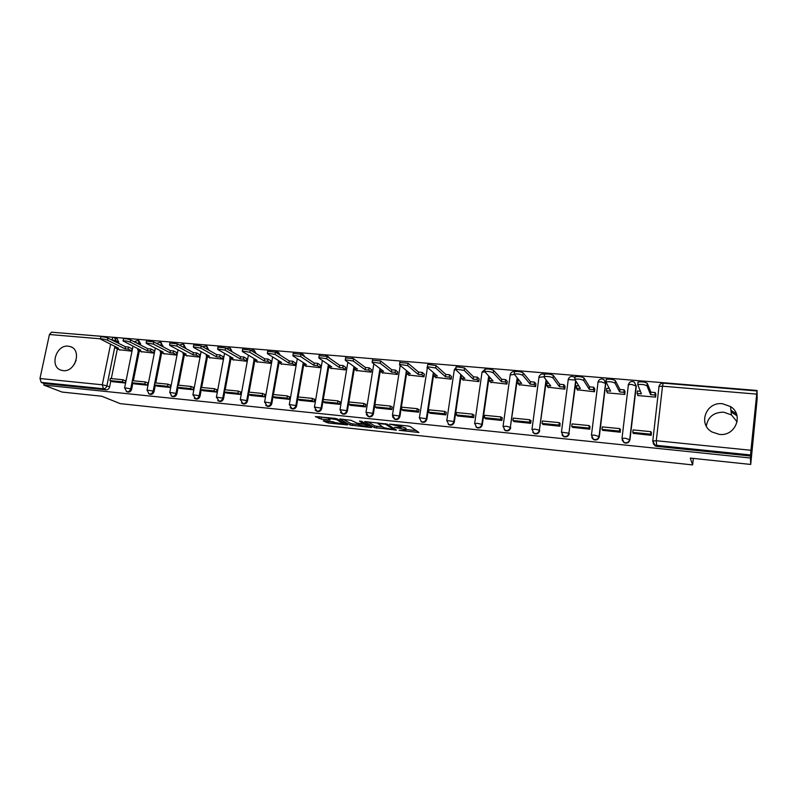 <?xml version="1.0" encoding="UTF-8"?>
<svg xmlns="http://www.w3.org/2000/svg" width="797" height="797" viewBox="0 0 797 797"><rect width="100%" height="100%" fill="white"/><g stroke="black" fill="none" stroke-linecap="round" stroke-linejoin="round"><path stroke-width="1.2" d="M399.167 430.33L418.913 432.482L410.106 426.475L407.944 425.967L389.603 424.134L400.293 426.455L401.07 427.441L394.455 427.331L404.976 429.493L405.743 430.46L399.167 430.33M140.501 345.001L140.7 344.025L138.688 340.528M162.877 346.705L161.064 342.431M185.611 348.419L183.798 344.364M208.714 350.132L206.911 346.336M232.196 351.856L230.403 348.349M256.066 353.559L254.293 350.401M280.305 355.243L278.591 352.493M304.892 356.867L303.249 354.595M329.769 358.361L328.344 356.737M591.733 437.513L593.616 439.645C596.545 440.552 598.447 439.545 599.324 436.646L605.85 382.57M605.75 382.102L605.302 381.135M622.068 439.954L624.101 442.753C627.109 443.71 629.062 442.714 629.959 439.755L636.295 386.117L634.561 382.6M719.263 434.375C735.322 436.696 744.159 414.769 730.52 406.56L722.441 403.73C706.062 401.549 697.654 424.124 711.98 431.974L719.263 434.375M737.115 421.882L731.467 414.938L723.666 412.179C713.694 412.268 707.915 416.911 706.311 426.106M63.093 370.625C75.257 372.468 82.121 350.112 70.505 346.665L68.263 346.177C56.059 344.453 49.314 366.869 61.1 370.197L63.093 370.625M324.15 420.716L323.213 420.876L328.314 422.998L347.472 424.921L337.041 418.843L334.86 418.345L315.353 416.582L321.241 419.122L330.097 419.939L328.115 418.315L336.643 419.65L343.627 423.964L324.15 420.716M756.483 394.107L662.506 386.186L656.29 440.721L750.953 450.275L757.08 390.48L757.15 398.978L750.714 464.442L690.272 458.086L692.613 464.92L120.267 403.641L101.737 396.229L62.027 392.054L43.785 385.071L750.435 458.006L750.585 454.967L656.18 445.304L654.636 444.836L652.743 441.359M750.714 464.442L750.435 458.006M374.48 427.63L396.428 430.101L387.103 424.074L364.657 421.563L374.48 427.63L374.749 425.957L382.819 427.072M370.685 427.491L350.152 425.05L339.771 418.963L351.039 420.308L357.335 423.237L363.721 423.795L359.437 421.105L361.699 421.334L371.731 427.341L370.685 427.491L370.804 426.784M76.123 360.334L74.161 364.627M114.957 337.798L117.219 338.924L118.723 342.162L118.494 343.308M117.358 348.877L111.301 378.595M110.823 380.976L109.597 386.973L106.878 385.828C106.31 387.75 105.154 388.727 103.411 388.747L41.195 382.381L39.97 378.515L49.434 334.511L51.576 332.18M757.08 390.48L55.053 332.469M43.785 385.071L44.114 383.506L41.195 382.381M750.953 450.275L750.585 454.967M637.829 395.023L637.769 395.561L655.632 397.125L655.861 394.276M633.316 433.379L651.249 435.301L651.249 432.392M602.662 430.36L620.265 432.223L620.215 429.334M607.314 392.373L607.254 392.881L624.788 394.425L625.027 391.596M572.565 427.381L589.85 429.194L589.75 426.335M577.367 389.773L594.512 391.765L594.771 388.966M543.026 424.462L559.992 426.226L559.863 423.386M547.957 387.212L564.794 389.155L565.063 386.386M514.025 421.583L530.682 423.317L531.051 420.547L530.513 420.497M519.086 384.692L535.614 386.595L535.893 383.855M485.542 418.764L501.901 420.457L502.279 417.708L501.702 417.658M490.723 382.221L506.962 384.084L507.251 381.365M457.568 415.984L473.637 417.638L474.026 414.928L473.398 414.868M462.868 379.78L478.818 381.614L479.117 378.914M430.091 413.264L445.872 414.878L446.27 412.188L445.603 412.129M435.501 377.389L451.172 379.183L451.481 376.513M403.093 410.585L418.604 412.169L419.013 409.499L418.305 409.429M408.612 375.038L424.004 376.802L424.323 374.162M376.563 407.944L391.805 409.509L392.224 406.859L391.476 406.789M382.191 372.727L397.314 374.46L397.643 371.84M350.501 405.354L365.474 406.888L365.903 404.268L365.116 404.189M356.219 370.456L371.083 372.159L371.422 369.559M324.867 402.814L339.592 404.318L340.02 401.718L339.203 401.638M330.685 368.224L345.3 369.898L345.649 367.317M299.682 400.313L314.157 401.788L314.596 399.207L313.739 399.128M305.59 366.022L319.956 367.666L320.304 365.116M274.915 397.852L289.142 399.297L289.59 396.747L288.693 396.657M280.913 363.86L295.029 365.484L295.388 362.954M250.557 395.432L264.554 396.846L265.002 394.326L264.076 394.236M256.634 361.738L270.522 363.332L270.89 360.822M226.607 393.051L240.365 394.445L240.824 391.945L239.867 391.845M232.764 359.646L246.422 361.22L246.791 358.73M203.046 390.709L216.585 392.084L217.043 389.594L216.057 389.504M209.272 357.594L222.712 359.138L223.09 356.667M179.863 388.408L193.183 389.753L193.651 387.292L192.635 387.193M186.169 355.572L199.389 357.086L199.778 354.645M157.059 386.137L170.169 387.462L170.638 385.021L169.602 384.921M163.435 353.579L176.436 355.073L176.834 352.653M134.613 383.905L147.515 385.21L147.993 382.789L146.927 382.69M141.059 351.616L153.861 353.091L154.259 350.69M112.536 381.713L125.229 382.998L125.707 380.597L124.621 380.488M119.042 349.694L131.635 351.138L132.043 348.757M139.355 350.77L133.358 380.767M132.88 383.138L131.664 389.205L130.728 388.806C130.011 391.028 128.666 391.965 126.693 391.616L126.245 391.417M161.701 352.692L155.764 382.968M155.295 385.34L154.09 391.486L153.173 391.078C152.456 393.329 151.091 394.266 149.079 393.907L148.571 393.668M184.406 354.635L178.528 385.21M178.07 387.571L176.874 393.798L175.988 393.389C175.26 395.671 173.876 396.617 171.823 396.239L171.245 395.95M207.489 356.608L201.671 387.481M201.223 389.833L200.037 396.149L199.18 395.74C198.443 398.042 197.038 398.998 194.946 398.6L194.289 398.251M230.951 358.62L225.192 389.793M224.754 392.124L223.578 398.53L222.752 398.131C222.014 400.463 220.58 401.419 218.448 401.011L217.691 400.582M254.801 360.652L249.102 392.154M248.684 394.455L247.508 400.961L246.711 400.562C245.974 402.923 244.51 403.88 242.338 403.451L241.471 402.933M279.04 362.715L273.411 394.545M273.012 396.826L271.847 403.431L271.08 403.023C270.332 405.424 268.848 406.39 266.626 405.932L265.63 405.294M303.697 364.797L298.138 396.976M297.749 399.227L296.594 405.942L295.856 405.543C295.109 407.964 293.595 408.941 291.333 408.462L290.168 407.646M328.772 366.919L321.759 408.492L321.061 408.094C320.304 410.555 318.77 411.531 316.449 411.033L315.114 409.997M354.276 369.061L347.362 411.093L346.705 410.694C345.938 413.185 344.374 414.171 342.003 413.643L340.468 412.298M380.219 371.233L373.414 413.733L372.787 413.334C372.02 415.865 370.416 416.851 367.995 416.293L366.261 414.55M406.619 373.424L399.925 416.423L399.337 416.024C398.55 418.594 396.926 419.581 394.445 418.993L392.532 416.711M433.877 372.996L426.893 419.162L426.345 418.764C425.558 421.374 423.894 422.37 421.364 421.743L421.922 422.141C424.442 422.759 426.106 421.762 426.893 419.162M461.254 374.939L454.35 421.942L453.842 421.543C453.045 424.203 451.341 425.2 448.751 424.542L449.269 424.931C451.859 425.588 453.553 424.592 454.35 421.942M489.119 376.822L482.305 424.781L481.836 424.383C481.019 427.082 479.286 428.079 476.636 427.381L477.104 427.77C479.764 428.467 481.488 427.471 482.305 424.781M517.512 378.625L510.339 427.272C509.512 430.021 507.739 431.018 505.019 430.28L505.447 430.669C508.167 431.406 509.941 430.41 510.757 427.67M546.423 380.279L539.36 430.211C538.523 433.01 536.71 434.016 533.92 433.219L534.309 433.608C537.088 434.395 538.902 433.399 539.738 430.609M575.902 381.713L568.928 433.209C568.072 436.059 566.209 437.065 563.349 436.218L561.457 432.143L568.928 433.209L575.583 381.235M692.613 464.92L693.32 458.405M731.128 411.91L737.016 415.825M127.321 391.885L127.64 392.014C129.612 392.363 130.947 391.427 131.664 389.205M149.647 394.156L149.995 394.306C152.008 394.664 153.373 393.728 154.09 391.486M172.331 396.468L172.72 396.637C174.762 397.016 176.147 396.069 176.874 393.798M195.375 398.799L195.803 398.998C197.895 399.397 199.3 398.44 200.037 396.149M218.806 401.18L219.275 401.409C221.407 401.818 222.841 400.861 223.578 398.53M242.617 403.591L243.145 403.85C245.317 404.278 246.771 403.322 247.508 400.961M266.816 406.032L267.403 406.331C269.615 406.789 271.1 405.822 271.847 403.431M291.413 408.512L292.071 408.861C294.332 409.329 295.836 408.363 296.594 405.942M316.439 411.023L317.156 411.421C319.467 411.929 321.002 410.953 321.759 408.492M341.913 413.603L342.67 414.032C345.041 414.56 346.605 413.583 347.362 411.093M367.825 416.213L368.632 416.692C371.053 417.249 372.647 416.263 373.414 413.733M394.176 418.853L395.043 419.391C397.514 419.979 399.138 418.993 399.925 416.423M420.975 421.533L421.922 422.141M448.233 424.233L449.269 424.931M475.958 426.943L477.104 427.77M504.152 429.653L505.447 430.669M532.824 432.343L534.309 433.608M562.005 434.973L563.688 436.607C566.547 437.443 568.4 436.447 569.257 433.598M44.114 383.506L106.15 389.872C107.884 389.853 109.04 388.886 109.597 386.973M750.625 456.014L656.698 446.38L655.154 445.902L653.251 443.62M730.939 410.256L736.428 413.902M405.803 430.041L405.992 428.278L405.723 429.981M401.2 426.604L405.992 428.278M401.14 427.013L401.409 425.279M405.882 429.503L416.303 430.609M367.885 421.792L374.749 425.957M392.851 429.473L393.618 429.364L385.399 424.203L377.987 423.615L383.775 427.66L392.851 429.473M368.812 425.588L368.065 425.518M358.142 424.472L352.533 423.874L352.264 425.538M343.178 419.212L350.421 423.386L352.533 423.874M359.417 425.209L367.905 426.515L365.564 424.751L363.422 424.253L357.066 423.695L359.417 425.209M318.87 416.672L328.145 418.136M326.8 420.995L333.754 421.892M343.796 422.958L344.354 423.008M637.799 382.51L638.078 382.082C641.774 381.544 644.843 381.952 647.274 383.297L646.975 385.858C644.544 384.513 641.475 384.104 637.769 384.632L641.396 393.838L637.122 393.459L638.098 395.591M637.122 393.459L637.411 390.998L640.24 391.237M647.274 383.297L650.87 392.154L655.184 392.532L654.895 395.013L655.652 396.936M655.941 394.475L655.184 392.532M651.518 432.97L650.9 431.665L633.067 429.912L632.778 432.402L650.611 434.176L651.149 435.292M632.778 432.402L633.396 433.528M650.9 431.665L650.611 434.176M646.975 385.858L650.581 394.635L654.895 395.013M650.581 394.635L650.87 392.154M606.049 379.85L606.308 379.402C609.864 378.884 612.883 379.292 615.344 380.627L615.045 383.158C612.574 381.833 609.556 381.424 605.989 381.932L610.612 391.148L606.417 390.789L607.623 392.921M606.417 390.789L606.716 388.348L609.167 388.557M615.344 380.627L619.927 389.484L624.151 389.853L623.862 392.303L624.818 394.196M625.107 391.755L624.151 389.853M620.544 429.882L619.767 428.607L602.273 426.883L601.964 429.354L619.468 431.087L620.166 432.213M601.964 429.354L602.741 430.48M619.767 428.607L619.468 431.087M615.045 383.158L619.628 391.935L623.862 392.303M619.628 391.935L619.927 389.484M574.916 377.24L575.135 376.782C578.562 376.274 581.531 376.682 584.032 377.997L583.713 380.508C581.212 379.193 578.243 378.784 574.816 379.282L580.395 388.518L576.281 388.159L577.715 390.291M576.281 388.159L576.59 385.738L578.682 385.927M584.032 377.997L589.551 386.864L593.705 387.222L593.396 389.653L594.552 391.516M594.851 389.105L593.705 387.222M590.139 426.853L589.222 425.598L572.047 423.914L571.738 426.355L588.913 428.059L589.75 429.185M571.738 426.355L572.644 427.491M589.222 425.598L588.913 428.059M583.713 380.508L589.252 389.295L593.396 389.653M589.252 389.295L589.551 386.864M544.361 374.68L544.56 374.201C547.858 373.723 550.777 374.122 553.317 375.427L552.988 377.908C550.448 376.612 547.529 376.204 544.231 376.682L538.852 377.389M548.754 383.337L547.011 383.188L546.692 385.579L550.737 385.937L544.032 377.15M553.317 375.427L559.743 384.284L563.818 384.642L563.509 387.043L564.834 388.896M565.143 386.495L563.818 384.642M560.291 423.894L559.245 422.649L542.378 420.995L542.06 423.416L558.926 425.09L559.892 426.216M542.06 423.416L543.106 424.552M559.245 422.649L558.926 425.09M552.988 377.908L559.424 386.694L563.509 387.043M546.692 385.579L548.346 387.711M559.424 386.694L559.743 384.284M514.394 372.169L514.553 371.681C517.731 371.213 520.6 371.621 523.171 372.896L522.832 375.357C520.262 374.082 517.392 373.673 514.214 374.132L521.617 383.397L517.652 383.048L519.514 385.18M517.652 383.048L517.97 380.677L519.385 380.797M523.171 372.896L530.473 381.753L534.478 382.102L534.149 384.493L535.654 386.326M535.973 383.955L534.478 382.102M530.991 420.995L529.806 419.76L513.258 418.126L512.929 420.527L529.487 422.171L530.583 423.307M512.929 420.527L514.105 421.663M529.806 419.76L529.487 422.171M522.832 375.357L530.154 384.144L534.149 384.493M530.154 384.144L530.473 381.753M484.974 369.698L485.104 369.2C488.162 368.742 490.992 369.15 493.592 370.426L493.243 372.857C490.643 371.591 487.814 371.183 484.755 371.621L493.024 380.906L489.129 380.567L491.191 382.699M489.129 380.567L489.458 378.216L490.544 378.306M493.592 370.426L501.731 379.272L505.667 379.611L505.338 381.982L507.002 383.795M507.33 381.454L505.667 379.611M502.22 418.146L500.914 416.911L484.656 415.317L484.317 417.688L500.576 419.302L501.811 420.447M484.317 417.688L485.622 418.833M500.914 416.911L500.576 419.302M493.243 372.857L501.403 381.633L505.338 381.982M501.403 381.633L501.731 379.272M456.093 367.278L456.193 366.759L464.551 367.985L464.203 370.396L455.834 369.17L455.745 369.678L464.94 378.455L461.114 378.127L463.366 380.259M461.114 378.127L461.453 375.795L462.22 375.865M464.551 367.985L473.508 376.842L477.373 377.17L477.034 379.511L478.858 381.325M479.196 378.993L477.373 377.17M473.966 415.347L472.531 414.121L456.571 412.557L456.223 414.908L472.193 416.492L473.548 417.638M456.223 414.908L457.647 416.054M472.531 414.121L472.193 416.492M464.203 370.396L473.169 379.173L477.034 379.511M473.169 379.173L473.508 376.842M427.72 364.887L427.8 364.378L436.049 365.604L435.69 367.985L427.441 366.759L427.381 367.287L437.354 376.054L433.588 375.726L436.039 377.858M433.588 375.726L434.405 373.454M436.049 365.604L445.782 374.441L449.578 374.769L449.229 377.091L451.212 378.894M451.56 376.592L449.578 374.769M446.21 412.607L444.666 411.382L428.985 409.837L428.637 412.169L444.318 413.723L445.792 414.878M428.637 412.169L430.171 413.324M444.666 411.382L444.318 413.723M435.69 367.985L445.443 376.762L449.229 377.091M445.443 376.762L445.782 374.441M399.855 362.515L408.064 363.253L407.695 365.614L399.556 364.388L399.546 364.926L410.256 373.693L406.56 373.375L409.18 375.497M406.56 373.375L407.088 371.103M408.064 363.253L418.545 372.089L422.271 372.408L421.922 374.71L424.054 376.503M424.402 374.221L422.271 372.408M418.953 409.907L417.289 408.692L401.887 407.177L401.519 409.489L416.931 411.013L418.515 412.159M401.519 409.489L403.172 410.634M417.289 408.692L416.931 411.013M407.695 365.614L418.196 374.381L421.922 374.71M418.196 374.381L418.545 372.089M372.478 360.194L380.587 360.951L380.209 363.293L372.169 362.067L372.199 362.615L383.626 371.372L379.99 371.053L382.789 373.185M380.338 368.862L379.99 371.053M380.587 360.951L391.785 369.778L395.451 370.097L395.093 372.368L397.364 374.162M397.723 371.9L395.451 370.097M392.164 407.257L390.391 406.042L375.257 404.557L374.889 406.849L390.022 408.343L391.725 409.499M374.889 406.849L376.642 407.994M390.391 406.042L390.022 408.343M380.209 363.293L391.427 372.05L395.093 372.368M391.427 372.05L391.785 369.778M345.579 357.913L353.589 358.69L353.21 361.011L345.27 359.786L345.34 360.344L357.454 369.091L353.878 368.782L356.847 370.904M354.217 366.75L353.878 368.782M353.589 358.69L365.484 367.507L369.091 367.815L368.722 370.077L371.133 371.86M371.492 369.619L369.091 367.815M365.833 404.657L363.96 403.441L349.086 401.987L348.717 404.248L363.591 405.723L365.395 406.878M348.717 404.248L350.57 405.404M363.96 403.441L363.591 405.723M353.21 361.011L365.126 369.758L368.722 370.077M365.126 369.758L365.484 367.507M319.169 355.671L327.079 356.468L326.69 358.77L318.85 357.544L318.949 358.112L331.731 366.849L328.215 366.54L331.353 368.672M328.533 364.667L328.215 366.54M327.079 356.468L339.642 365.275L343.178 365.574L342.81 367.815L345.35 369.599M345.719 367.377L343.178 365.574M339.96 402.106L337.988 400.891L323.363 399.456L322.984 401.698L337.609 403.152L339.512 404.308M322.984 401.698L324.947 402.854M337.988 400.891L337.609 403.152M326.69 358.77L339.273 367.507L342.81 367.815M339.273 367.507L339.642 365.275M293.206 353.469L301.017 354.286L300.628 356.558L292.878 355.332L293.027 355.92L306.447 364.647L302.99 364.349L306.277 366.471M303.288 362.595L302.99 364.349M301.017 354.286L314.227 363.073L317.704 363.382L317.326 365.594L320.005 367.367M320.374 365.165L317.704 363.382M314.526 399.586L312.454 398.38L298.088 396.966L297.699 399.197L312.075 400.622L314.078 401.778M297.699 399.197L299.752 400.353M312.454 398.38L312.075 400.622M300.628 356.558L313.849 365.295L317.326 365.594M313.849 365.295L314.227 363.073M267.692 351.308L275.423 352.144L275.025 354.396L267.364 353.171L267.553 353.768L281.58 362.476L278.183 362.187L281.62 364.309M278.472 360.553L278.183 362.187M275.423 352.144L289.251 360.921L292.668 361.22L292.29 363.412L295.079 365.185M295.468 363.004L292.668 361.22M289.52 397.125L287.358 395.91L273.232 394.525L272.833 396.727L286.97 398.131L289.062 399.287M272.833 396.727L274.985 397.892M287.358 395.91L286.97 398.131M275.025 354.396L288.863 363.113L292.29 363.412M288.863 363.113L289.251 360.921M242.617 349.186L250.258 350.032L249.85 352.264L242.278 351.049L242.517 351.646L257.132 360.354L253.795 360.055L257.371 362.177M254.074 358.53L253.795 360.055M250.258 350.032L264.694 358.799L268.051 359.088L267.662 361.27L270.582 363.033M270.96 360.872L268.051 359.088M264.933 394.694L262.681 393.489L248.784 392.114L248.395 394.306L262.283 395.681L264.474 396.846M248.395 394.306L250.627 395.461M262.681 393.489L262.283 395.681M249.85 352.264L264.295 360.971L267.662 361.27M264.295 360.971L264.694 358.799M217.97 347.093L225.531 347.96L225.113 350.172L217.621 348.956L217.9 349.564L233.093 358.252L229.805 357.973L233.521 360.085M230.074 356.528L229.805 357.973M225.531 347.96L240.535 356.707L243.842 356.996L243.444 359.158L246.472 360.921M246.861 358.77L243.842 356.996M240.754 392.303L238.413 391.098L224.754 389.753L224.346 391.925L238.014 393.28L240.295 394.435M224.346 391.925L226.677 393.08M238.413 391.098L238.014 393.28M225.113 350.172L240.136 358.869L243.444 359.158M240.136 358.869L240.535 356.707M193.741 345.041L201.213 345.928L200.794 348.12L193.382 346.904L193.701 347.522L209.442 356.189L206.214 355.91L210.069 358.022M206.473 354.555L206.214 355.91M201.213 345.928L216.774 354.655L220.022 354.944L219.623 357.076L222.771 358.839M223.16 356.707L220.022 354.944M216.973 389.952L214.552 388.747L201.113 387.432L200.705 389.584L214.144 390.909L216.505 392.074M200.705 389.584L203.115 390.739M214.552 388.747L214.144 390.909M200.794 348.12L216.376 356.797L219.623 357.076M216.376 356.797L216.774 354.655M169.91 343.029L177.313 343.915L176.884 346.097L169.552 344.882L169.91 345.509L186.179 354.167L183.001 353.888L186.986 356M183.25 352.603L183.001 353.888M177.313 343.915L193.402 352.643L196.6 352.912L196.201 355.044L199.439 356.797M199.848 354.685L196.6 352.912M193.581 387.651L191.081 386.445L177.861 385.14L177.442 387.272L190.672 388.587L193.113 389.743M177.442 387.272L179.933 388.438M191.081 386.445L190.672 388.587M176.884 346.097L192.994 354.765L196.201 355.044M192.994 354.765L193.402 352.643M146.479 341.046L153.801 341.953L153.373 344.105L146.11 342.889L146.518 343.527L163.285 352.174L160.167 351.895L164.272 354.007M160.406 350.68L160.167 351.895M153.801 341.953L170.409 350.65L173.557 350.929L173.148 353.031L176.496 354.785M176.904 352.682L173.557 350.929M170.568 385.369L167.988 384.174L154.977 382.889L154.568 385.011L167.569 386.296L170.09 387.462M154.568 385.011L157.129 386.166M167.988 384.174L167.569 386.296M153.373 344.105L170 352.752L173.148 353.031M170 352.752L170.409 350.65M123.425 339.094L123.485 338.805C125.418 338.526 127.819 338.934 130.678 340.01L130.25 342.152C127.39 341.076 124.99 340.678 123.047 340.937L140.77 350.212L137.692 349.943L141.916 352.045M137.921 348.787L137.692 349.943M130.678 340.01L147.784 348.697L150.882 348.966L150.464 351.059L153.921 352.802M154.329 350.72L150.882 348.966M147.923 383.138L145.263 381.932L132.471 380.677L132.043 382.779L144.845 384.044L147.445 385.21M132.043 382.779L134.683 383.935M145.263 381.932L144.845 384.044M130.25 342.152L147.375 350.78L150.464 351.059M147.375 350.78L147.784 348.697M100.751 337.181L100.811 336.902C102.693 336.633 105.065 337.041 107.934 338.107L107.505 340.229C104.626 339.163 102.255 338.765 100.372 339.024L118.604 348.279L115.575 348.01L119.919 350.112M115.804 346.914L115.575 348.01M107.934 338.107L125.518 346.775L128.566 347.044L128.148 349.106L131.694 350.849M132.103 348.787L128.566 347.044M125.637 380.936L122.907 379.741L110.315 378.495L109.886 380.577L122.489 381.823L125.159 382.988M109.886 380.577L112.596 381.743M122.907 379.741L122.489 381.823M107.505 340.229L125.099 348.847L128.148 349.106M125.099 348.847L125.518 346.775M134.055 341.724L138.25 340.299L139.585 344.533M140.7 344.025L135.56 342.491M156.501 343.368L160.586 342.172L161.98 346.237M163.026 345.918L158.613 344.473M179.345 345.021L183.28 344.075L184.745 347.95M185.721 347.851L182.134 346.536M202.607 346.705L206.343 346.018L207.878 349.664M208.774 349.803L206.164 348.697M226.298 348.409L229.785 347.98L231.389 351.377M232.206 351.796L230.871 351.078M250.457 350.152L253.615 349.983L255.289 353.091M275.085 351.955L277.844 352.025L279.558 354.765M300.13 353.858L302.481 354.097L304.175 356.389M325.664 355.861L327.537 356.199L329.091 357.883M351.945 357.992L353.738 358.799M568.092 379.87L568.261 379.502C569.327 376.652 571.21 375.815 573.91 376.991L574.986 377.927M597.87 382.401L598.059 382.042C599.155 379.123 601.087 378.286 603.847 379.531L605.6 383.058L599.045 436.258C598.168 439.167 596.266 440.163 593.327 439.267L591.444 435.192L594.632 435.162L599.324 436.646M605.859 383.526L601.237 381.853L598.059 382.042L591.444 435.192L593.616 439.645M628.205 384.971L628.415 384.622C629.55 381.643 631.523 380.807 634.342 382.122L636.076 385.638L629.73 439.376C628.833 442.335 626.88 443.331 623.862 442.365L622.009 438.3L625.336 438.26L629.959 439.755M636.295 386.117L631.732 384.433L628.415 384.622L622.009 438.3L624.101 442.753M118.723 342.162L116.063 340.837L115.824 341.993M114.907 346.486L106.878 385.828L102.295 384.802L110.574 344.384M100.412 338.815L49.434 334.511M39.97 378.515L102.295 384.802L103.411 388.747L106.15 389.872M138.429 350.311L130.728 388.806L124.641 387.79L126.693 391.616L127.64 392.014M160.805 352.224L153.173 391.078L147.037 390.062L149.079 393.907L149.995 394.306M183.539 354.177L175.988 393.389L169.781 392.373L171.823 396.239L172.72 396.637M206.652 356.149L199.18 395.74L192.914 394.724L195.803 398.998M230.134 358.152L222.752 398.131L216.415 397.105L219.275 401.409M254.014 360.184L246.711 400.562L240.315 399.526L243.145 403.85M278.292 362.246L271.08 403.023L264.614 401.997L267.403 406.331M303.278 362.595L295.856 405.543L289.321 404.507L292.071 408.861M328.404 364.578L321.061 408.094L314.446 407.058L317.156 411.421M353.958 366.57L346.705 410.694L340.01 409.648L342.67 414.032M379.96 368.563L372.787 413.334L366.012 412.288L368.632 416.692M406.42 370.555L399.337 416.024L392.473 414.978L395.043 419.391M433.349 372.528L426.345 418.764L419.391 417.708L421.364 421.743M460.756 374.47L453.842 421.543L446.798 420.497L448.751 424.542M474.633 423.675L477.353 423.297L481.836 424.383L488.671 376.353M503.037 426.574L505.876 426.186L510.339 427.272L517.104 378.157M531.948 429.533L534.917 429.115L539.36 430.211L546.065 379.81M628.245 384.752L629.6 382.47M597.919 382.132L598.985 380.159M568.141 379.571L568.928 377.967M538.911 377.051L539.41 375.875M510.21 374.59L510.459 373.903M481.946 372.568L482.065 372.03M454.24 370.216L455.665 369.599M563.688 436.607L561.457 432.143L568.261 379.502L574.767 380M510.14 374.959L513.985 374.5M476.636 427.381L474.693 423.327L482.036 372.159L484.536 371.99M446.748 420.826L454.3 369.798L456.113 367.307M419.342 418.036L427.471 367.357M426.993 367.885L427.501 366.331M392.423 415.287L400.233 365.494M365.962 412.587L373.823 363.86M339.96 409.937L347.871 362.177M314.407 407.327L322.367 360.443M289.271 404.766L297.291 358.69M264.564 402.246L272.634 356.926M240.276 399.765L248.395 355.143M216.376 397.334L224.555 353.37M192.874 394.933L201.093 351.597M169.741 392.582L178.03 349.823M146.997 390.261L155.325 348.07M124.601 387.98L132.979 346.316M656.698 446.38L656.29 440.721L652.584 441.02M113.473 337.34L114.549 337.599L116.063 340.837L111.52 339.751L113.473 337.34L51.486 332.17M655.154 445.902L652.803 440.761L659.029 386.386L662.506 386.186L663.174 383.158C660.992 383.178 659.617 384.254 659.029 386.386L658.8 386.724M405.245 427.79L404.976 429.493M401.309 425.269L401.05 426.953M400.483 425.19L400.293 426.455M417.887 431.665L417.767 432.482M395.442 429.344L395.322 430.101M376.861 426.445L376.592 428.119M393.788 428.298L393.618 429.364L393.808 428.308M385.489 423.635L385.399 424.203M350.421 423.386L350.152 425.05M363.85 422.629L363.691 423.635M367.995 425.11L367.835 426.106M365.723 423.745L365.564 424.751M343.666 422.619L343.517 423.546M336.792 418.744L336.643 419.65M329.191 419.302L329.081 419.939M321.52 417.449L321.241 419.122M319.368 416.951L319.089 418.624M346.556 424.263L346.446 424.921M328.593 421.344L328.314 422.998M326.461 420.955L326.202 422.51M731.467 414.938L730.52 406.56M71.75 347.233L70.505 346.665M544.331 374.381C541.731 373.444 539.958 374.321 539.001 377.011L532.007 429.155L533.92 433.219M514.653 371.631C512.411 371.352 510.947 372.329 510.259 374.56L503.086 426.216L505.019 430.28M485.064 369.21L482.036 372.159M756.861 390.958L663.164 383.148M378.107 422.858L377.987 423.615M363.9 422.659L363.741 423.665M368.124 425.18L367.955 426.186M343.836 422.709L343.676 423.645M328.225 417.648L328.115 418.315M637.769 384.632L638.078 382.082M605.989 381.932L606.308 379.402M574.816 379.282L575.135 376.782M544.231 376.682L544.56 374.201M514.214 374.132L514.553 371.681M484.755 371.621L485.104 369.2M455.834 369.17L456.193 366.759M427.441 366.759L427.8 364.378M399.556 364.388L399.925 362.027M372.169 362.067L372.548 359.726M345.27 359.786L345.659 357.464M318.85 357.544L319.238 355.243M292.878 355.332L293.276 353.061M267.364 353.171L267.762 350.919M242.278 351.049L242.686 348.807M217.621 348.956L218.039 346.735M193.382 346.904L193.801 344.702M169.552 344.882L169.97 342.7M146.11 342.889L146.538 340.737M123.047 340.937L123.485 338.805M100.372 339.024L100.811 336.902"/></g></svg>
